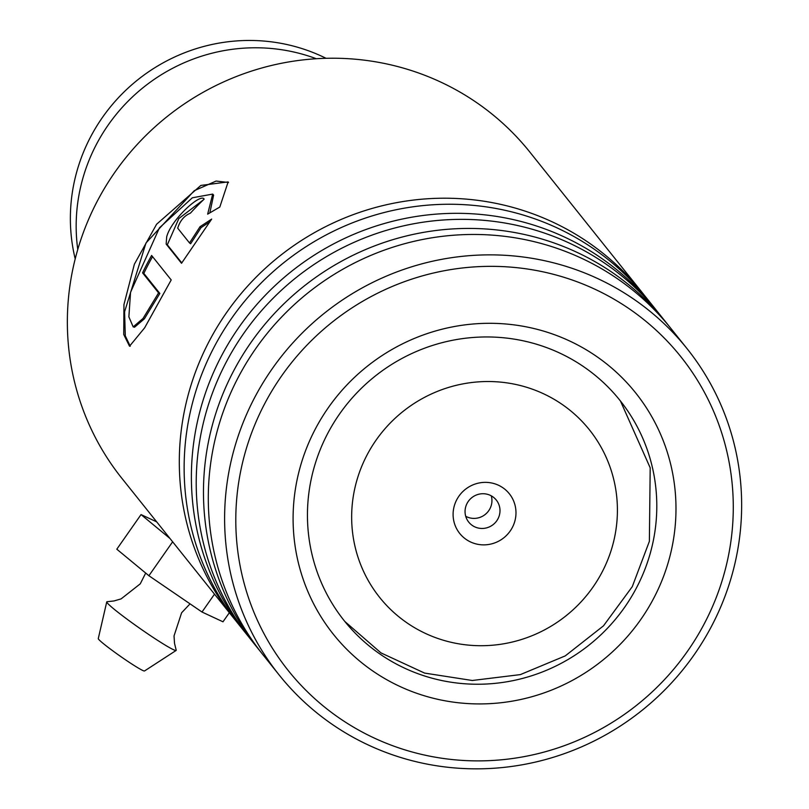 <?xml version="1.0" encoding="UTF-8"?>
<svg xmlns="http://www.w3.org/2000/svg" width="809" height="809" viewBox="0 0 809 809"><rect width="100%" height="100%" fill="white"/><g stroke="black" fill="none" stroke-linecap="round" stroke-linejoin="round"><path stroke-width="1.21" d="M75.207 258.9A176.322 171.66 -38.6 0 1 74.701 179.952A176.322 171.66 -38.6 0 1 326.037 58.299M453.879 507.496A31.763 30.924 141.4 0 0 477.573 544.265A31.763 30.924 141.4 0 0 515.202 519.742A31.763 30.924 141.4 0 0 491.498 482.963A31.763 30.924 141.4 0 0 453.879 507.496M465.488 507.698A17.646 17.181 141.4 0 0 486.32 527.943A17.646 17.181 141.4 0 0 496.311 500.073A17.646 17.181 141.4 0 0 465.488 507.698M465.721 516.284A17.646 17.181 141.4 0 0 491.275 495.846M77.765 249.475A176.605 171.943 -38.6 0 1 80.506 187.496A176.605 171.943 -38.6 0 1 316.289 58.723M641.81 292.079L529.855 152.082A261.186 254.289 141.4 0 0 114.939 172.165A261.186 254.289 141.4 0 0 121.886 478.341L233.841 618.329A261.186 254.289 -38.6 0 1 226.884 312.153A261.186 254.289 -38.6 0 1 641.81 292.079A261.186 254.289 -38.6 0 1 644.197 295.113M281.583 375.973A251.306 244.662 141.4 0 0 340.741 719.049A251.306 244.662 141.4 0 0 687.498 651.255A251.306 244.662 141.4 0 0 628.34 308.189A251.306 244.662 141.4 0 0 281.583 375.973M694.061 654.906A261.186 254.289 -38.6 0 1 279.145 674.979A261.186 254.289 -38.6 0 1 272.188 368.803A261.186 254.289 -38.6 0 1 687.114 348.73A261.186 254.289 -38.6 0 1 694.061 654.906M328.333 407.675A193.422 188.305 -38.6 0 1 595.212 355.505A193.422 188.305 -38.6 0 1 640.748 619.552A193.422 188.305 -38.6 0 1 373.859 671.723A193.422 188.305 -38.6 0 1 328.333 407.675M624.649 607.256A176.483 171.811 141.4 0 0 619.947 400.374A176.483 171.811 141.4 0 0 339.598 413.935A176.483 171.811 141.4 0 0 344.3 620.816A176.483 171.811 141.4 0 0 624.649 607.256M248.363 636.44A261.186 254.289 -38.6 0 1 245.926 633.437L238.675 624.376A261.186 254.289 -38.6 0 1 231.718 318.19A261.186 254.289 -38.6 0 1 646.634 298.117L653.884 307.177A261.186 254.289 -38.6 0 1 656.281 310.221M236.279 621.332A261.186 254.289 -38.6 0 1 233.841 618.329M260.447 651.548A261.186 254.289 -38.6 0 1 258 648.545L250.76 639.484A261.186 254.289 -38.6 0 1 243.802 333.298A261.186 254.289 -38.6 0 1 658.718 313.225L665.969 322.285A261.186 254.289 -38.6 0 1 668.365 325.329M245.926 633.437A261.186 254.289 -38.6 0 1 238.968 327.261A261.186 254.289 -38.6 0 1 653.884 307.177M279.145 674.979L262.834 654.582A261.186 254.289 -38.6 0 1 255.877 348.406A261.186 254.289 -38.6 0 1 670.803 328.333L687.114 348.73M258 648.545A261.186 254.289 -38.6 0 1 251.053 342.369A261.186 254.289 -38.6 0 1 665.969 322.285M181.529 263.279L211.695 219.077L200.045 226.702L189.518 242.953L177.707 228.178C179.972 220.786 184.199 215.791 190.398 213.172A261.186 254.289 -38.6 0 1 204.161 199.125C200.662 192.623 170.881 219.987 166.684 236.865L166.158 244.065L181.529 263.279M158.584 292.878L143.051 318.443L133.182 326.887L128.874 316.855L130.552 292.322L159.444 227.814L192.34 197.79L212.696 194.089L207.65 214.152L219.815 207.033L228.138 181.904L200.865 185.423L156.592 224.255L134.375 264.199L123.949 304.578L123.737 334.501L129.531 346.212L144.609 327.878L171.205 279.954L151.627 255.472A261.186 254.289 -38.6 0 0 142.566 272.845L158.584 292.878L159.848 293.445L144.386 318.827L134.547 327.21L133.182 326.887M209.733 221.878L201.067 227.622L190.611 243.782L189.518 242.953M201.067 227.622L200.045 226.702M203.555 199.712L178.84 218.531L167.321 244.814L166.158 244.065M167.321 244.814L181.772 262.895M228.522 182.48L216.104 181.054L194.261 190.702L145.974 243.003L124.586 311.789L125.294 335.846L130.239 346.242M152.557 256.635A259.78 252.914 -38.6 0 0 143.83 273.412L142.566 272.845M143.83 273.412L159.848 293.445M212.696 194.089L213.606 195.121L209.855 212.797M145.691 573.065L140.26 583.835L121.097 598.893L113.978 600.956L107.051 601.714A42.351 2.791 35 0 0 106.748 601.886L98.273 638.604A28.234 1.861 35 0 0 98.658 639.322A28.234 1.861 35 0 0 122.705 657.899A28.234 1.861 35 0 0 144.518 670.974L176.119 650.446A42.351 2.791 35 0 0 176.18 650.102L174.522 643.337L174.026 635.945L181.61 612.777L190.044 603.848M106.748 601.886A42.351 2.791 35 0 0 107.324 602.978A42.351 2.791 35 0 0 143.395 630.848A42.351 2.791 35 0 0 176.119 650.446M229.352 612.716L222.991 621.797L201.997 612.019L148.907 575.725L172.641 541.808M201.997 612.019L214.506 594.15M170.011 538.511L141.039 514.585L156.713 521.876M148.907 575.725L116.809 549.2L141.039 514.585M614.112 539.502A134.254 130.704 141.4 0 0 513.968 384.083A134.254 130.704 141.4 0 0 354.959 487.736A134.254 130.704 141.4 0 0 455.103 643.155A134.254 130.704 141.4 0 0 614.112 539.502M344.806 621.454L380.988 652.903L424.604 673.088L472.274 680.49L520.359 674.605L565.228 655.907L603.484 625.842L632.274 586.667L649.374 541.332L650.193 467.824L620.452 401.011"/></g></svg>
